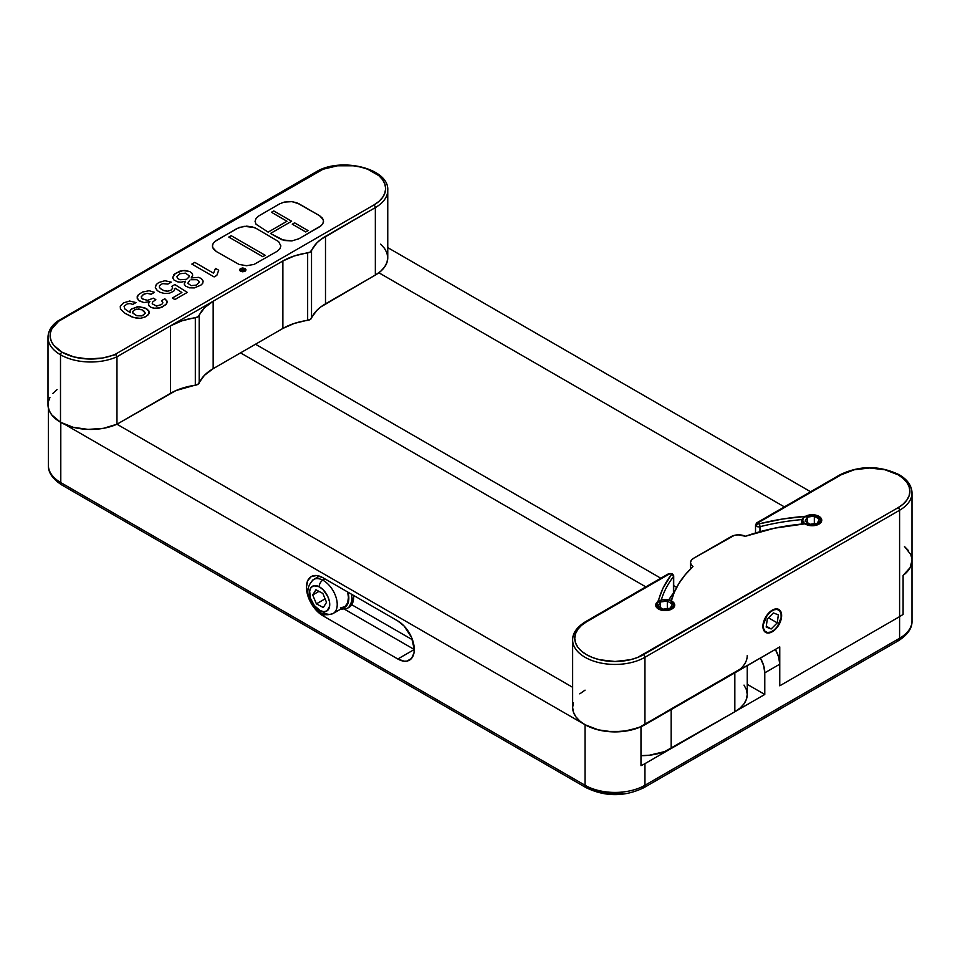 <?xml version="1.0" encoding="UTF-8"?>
<svg xmlns="http://www.w3.org/2000/svg" width="960" height="960" viewBox="0 0 960 960"><rect width="100%" height="100%" fill="white"/><g stroke="black" fill="none" stroke-linecap="round" stroke-linejoin="round"><path stroke-width="1.44" d="M322.92 615.768A23.304 13.452 60 0 1 307.692 595.236A23.304 13.452 60 0 1 311.268 576.564A23.304 13.452 60 0 1 322.92 577.716L316.608 575.532L311.268 576.564L307.692 580.68L306.444 587.232L307.692 595.236L311.268 603.468L316.608 610.68L322.92 615.768L397.812 659.004L404.112 661.2L406.968 661.092L411.516 658.464L413.976 653.028L414.288 649.5L411.516 637.32L404.112 626.052L397.812 620.952L322.92 577.716L397.812 620.952A23.304 13.452 60 0 1 413.028 641.496A23.304 13.452 60 0 1 409.464 660.168A23.304 13.452 60 0 1 397.812 659.004L414.288 649.5L344.772 609.36L414.288 649.5L397.812 659.004L322.92 615.768L325.104 614.508L322.92 615.768M573.024 643.272A42.36 24.456 0 0 0 601.464 663.156A42.36 24.456 0 0 0 644.952 657.276L644.952 724.728L644.952 657.276A42.36 24.456 180 0 1 598.788 662.58A42.36 24.456 180 0 1 572.64 639.984A42.36 24.456 180 0 1 585.048 622.692A2.124 1.224 60 0 1 585.48 621.72A2.124 1.224 60 0 1 586.536 621.816L669.768 573.768A2.124 1.224 -120 0 0 668.712 573.66A2.124 1.224 60 0 1 669.768 573.768A1.056 0.612 180 0 1 671.496 574.452L671.268 573.768A2.124 1.224 -60 0 1 672.324 573.66A2.124 1.224 120 0 0 671.268 573.768L669.768 573.768L586.536 621.816L581.532 625.344L577.812 629.364L575.52 633.72L574.752 638.256L575.52 642.78L577.812 647.148L581.532 651.156L586.536 654.684L592.644 657.576L599.592 659.724L615 661.488L630.396 659.724L637.356 657.576L898.092 507.672L903.096 504.144L906.816 500.136L909.108 495.768L909.876 491.244L909.108 486.708L906.816 482.352L903.096 478.332L898.092 474.804A2.124 1.224 -60 0 1 899.148 474.708A2.124 1.224 120 0 0 898.092 474.804A40.248 23.232 180 0 1 898.092 507.672A2.124 1.224 60 0 1 899.592 510.264L899.592 616.632A42.36 24.456 0 0 0 903.096 614.34A42.36 24.456 180 0 1 899.592 616.632L899.592 638.256L644.952 785.268A42.36 24.456 180 0 1 585.048 785.268L585.048 724.728L579.78 721.02L575.856 716.796L573.444 712.212L572.64 707.436A42.36 24.456 0 0 0 598.788 730.032A42.36 24.456 0 0 0 644.952 724.728L779.76 646.896L779.76 685.812L779.76 664.2L779.76 685.812L899.592 616.632A42.36 24.456 0 0 0 903.096 614.34L903.096 575.424A42.36 24.456 0 0 0 912 560.424A42.36 24.456 180 0 1 903.096 575.424L903.096 614.34A42.36 24.456 180 0 1 899.592 616.632L779.76 685.812L779.76 646.896L638.532 727.776L623.268 731.424L606.732 731.424L598.788 730.032L585.048 724.728L64.992 424.488L585.048 724.728L597.564 729.732L612.348 731.844L627.468 730.812L640.98 726.756A42.36 24.456 180 0 1 585.048 724.728L585.048 785.268L60.792 482.592L60.792 422.4L60.792 482.592A5.292 3.06 120 0 0 61.896 485.016A5.292 3.06 -60 0 1 60.792 482.592A42.36 24.456 180 0 1 48.384 465.3A42.36 24.456 0 0 0 60.792 482.592L585.048 785.268A42.36 24.456 0 0 0 644.952 785.268L644.952 763.644A42.36 24.456 180 0 1 640.98 765.672L640.98 726.756L640.98 765.672A42.36 24.456 180 0 0 644.952 763.644L764.784 694.464L644.952 763.644L644.952 785.268A5.292 3.06 60 0 1 643.86 787.692A5.292 3.06 60 0 1 641.208 787.428M48 337.404A42.684 24.648 0 0 0 60.504 354.78A42.684 24.648 180 0 1 48 337.344L48 404.808A42.684 24.648 0 0 0 60.504 422.232L73.152 427.272L88.08 429.396L103.344 428.34L116.964 424.224L572.64 687.3L116.964 424.224L572.64 687.3L116.964 424.224L116.964 356.772L170.556 325.824L170.556 393.288L116.964 424.224L175.968 390.552L197.796 384.408L204.48 375.276L213.168 368.676L213.168 301.224L282.888 260.976L282.888 328.428L240.54 352.872L645.828 586.872L240.54 352.872L645.828 586.872L240.54 352.872L213.168 368.676L282.888 328.428L282.888 260.976L294.324 255.96L310.14 252.096L316.824 242.964L320.772 239.496L375.348 207.588L375.348 275.052L325.5 303.828L325.5 236.364L375.348 207.588L375.348 275.052L320.772 306.948L316.824 310.416L310.14 319.548L294.324 323.412L282.888 328.428A52.956 30.576 0 0 1 307.656 320.364A5.292 3.06 0 0 0 311.532 318.12L311.532 250.668A5.292 3.06 180 0 1 307.656 252.9L307.656 320.364L307.656 252.9A52.956 30.576 180 0 0 282.888 260.976L170.556 325.824L181.98 320.82L197.796 316.956L204.48 307.824L213.168 301.224L213.168 368.676A52.956 30.576 0 0 0 199.188 382.98L199.188 315.528A5.292 3.06 180 0 1 195.324 317.76L195.324 385.212A5.292 3.06 0 0 0 199.188 382.98L199.188 315.528A52.956 30.576 180 0 1 213.168 301.224L170.556 325.824A52.956 30.576 180 0 1 195.324 317.76L195.324 385.212A52.956 30.576 0 0 0 170.556 393.288L170.556 325.824L116.964 356.772A42.684 24.648 180 0 1 60.504 354.78A2.124 1.224 -60 0 1 62.004 352.176A40.56 23.424 180 0 1 58.644 321.264L57.42 321.252C51.288 325.836 48.144 331.212 48 337.344A42.684 24.648 180 0 1 57.048 322.176M378.852 272.748L784.38 506.88L378.852 272.748M903.096 575.424L910.128 567.624L912 560.34L910.128 567.624L903.096 575.424M911.916 558.888L910.752 554.532L904.488 546.516L908.244 550.356M810.6 491.748L387.756 247.62L810.6 491.748M676.668 587.376L673.704 585.66L676.668 587.376M660.816 578.22L255.516 344.232L660.816 578.22M672.324 573.66A2.124 1.224 -60 0 1 672.768 574.632A3.18 1.836 180 0 1 673.704 575.928A3.18 1.836 180 0 1 673.428 576.672A2.124 1.584 -142.6 0 0 671.496 574.452A171.576 99.06 0 0 0 658.14 602.412A8.472 4.896 180 0 0 656.736 605.112A8.472 4.896 180 0 0 659.22 608.568L665.208 609.996L671.196 608.568L673.68 605.112L671.196 601.644A8.472 4.896 180 0 0 671.136 601.608A158.868 91.728 180 0 1 692.988 566.532L685.224 574.776L678.948 583.428L674.244 592.404L671.136 601.608A8.472 4.896 180 0 1 671.196 601.644A8.472 4.896 180 0 1 673.68 605.112A8.472 4.896 180 0 1 668.448 609.624A8.472 4.896 180 0 1 659.22 608.568L657.552 607.2L656.976 603.936L663.036 588.144L671.496 574.452A2.124 1.584 37.4 0 1 673.428 576.672A3.18 1.836 0 0 0 673.704 575.916L672.324 573.66L668.712 573.66L585.48 621.72A2.124 1.224 -120 0 1 586.536 621.816A40.248 23.232 180 0 0 586.536 654.684A40.248 23.232 180 0 0 643.464 654.684L898.092 507.672A2.124 1.224 -120 0 1 899.592 510.264L644.952 657.276A2.124 1.224 -120 0 0 643.464 654.684A2.124 1.224 60 0 1 644.952 657.276L899.592 510.264A42.36 24.456 0 0 0 912 492.972A42.36 24.456 180 0 1 899.592 510.264L899.592 616.632L779.76 685.812L899.592 616.632L899.592 638.256L644.952 785.268A5.292 3.06 -120 0 1 643.86 787.692C624.624 796.944 605.376 796.944 586.14 787.692A5.292 3.06 -60 0 1 585.048 785.268A5.292 3.06 120 0 0 586.14 787.692A5.292 3.06 -60 0 0 588.792 787.428L600.816 792.072L607.764 793.284L622.236 793.284M779.76 664.2L778.62 656.916L775.38 649.428A21.18 12.228 -120 0 1 779.76 664.2L764.784 672.84L764.784 694.464L747.24 684.336L764.784 694.464L764.784 672.84L779.76 664.2M760.392 658.08L763.644 665.568L764.784 672.84A21.18 12.228 60 0 0 760.392 658.08M351.732 604.728L412.488 639.804L351.732 604.728M912 492.972C911.748 485.676 907.464 479.592 899.148 474.708A2.124 1.224 -60 0 1 899.592 475.68A42.36 24.456 180 0 1 912 492.972L912 620.964C912.276 628.128 907.776 634.692 898.5 640.68A5.292 3.06 -120 0 0 899.592 638.256A42.36 24.456 0 0 0 912 620.964A42.36 24.456 180 0 1 899.592 638.256A5.292 3.06 60 0 1 898.5 640.68A5.292 3.06 60 0 1 895.848 640.416M64.536 484.752A5.292 3.06 -60 0 1 61.896 485.016L586.14 787.692M772.272 631.764A13.236 7.644 -60 0 1 765.66 632.424A13.236 7.644 -60 0 1 763.62 621.816A13.236 7.644 -60 0 1 772.272 610.152L767.076 614.976L763.62 621.816L762.912 626.364L763.62 630.084L767.076 632.952L770.448 632.616L775.86 628.872L780.924 620.1L781.632 615.552L780.06 610.452L777.48 608.964L772.272 610.152A13.236 7.644 -60 0 1 778.896 609.492A13.236 7.644 -60 0 1 780.924 620.1A13.236 7.644 -60 0 1 772.272 631.764L772.272 631.764M755.52 532.98L755.52 525.024A3.18 1.836 0 0 0 756.444 526.32A2.124 1.224 -60 0 1 757.944 523.728A1.056 0.612 180 0 1 757.944 522.864A2.124 1.224 -120 0 0 756.888 522.756A2.124 1.224 60 0 1 757.944 522.864L757.944 523.728L759.12 523.86L782.844 518.976L807.552 516.144A8.472 4.896 180 0 1 818.22 516.768A8.472 4.896 180 0 1 820.692 520.224A8.472 4.896 180 0 1 815.472 524.748A8.472 4.896 180 0 1 806.232 523.692A8.472 4.896 180 0 1 806.172 523.656L774.672 528.156L745.416 536.268L738.144 534.84L734.34 535.356L693.612 558.276L691.404 560.136L690.516 562.332L691.068 564.576L692.988 566.532A10.596 6.12 180 0 1 690.504 562.596A10.596 6.12 180 0 1 693.612 558.276L731.112 536.628A10.596 6.12 180 0 1 745.416 536.268A158.868 91.728 180 0 1 806.172 523.656A8.472 4.896 180 0 0 806.232 523.692L812.22 525.12L815.472 524.748L818.22 523.692L820.692 520.224L820.056 518.352L815.856 515.808L807.552 516.144A171.576 99.06 0 0 0 759.12 523.86A1.056 0.612 180 0 1 757.944 523.728A2.124 1.224 120 0 0 756.444 526.32A3.18 1.836 180 0 1 755.52 525.024A3.18 1.836 180 0 1 756.444 523.728A2.124 1.224 60 0 1 756.888 522.756L840.12 474.708A2.124 1.224 60 0 1 841.176 474.804L757.944 522.864L841.176 474.804A40.248 23.232 180 0 1 898.092 474.804L885.036 469.776L869.64 468L854.232 469.776L841.176 474.804A2.124 1.224 -120 0 0 840.12 474.708C859.8 465.324 879.468 465.324 899.148 474.708M673.428 576.672L673.428 593.088L673.428 576.672A169.464 97.836 180 0 0 661.296 600.084A169.464 97.836 180 0 1 673.428 576.672M585.48 621.72C576.792 627.156 572.508 633.252 572.64 639.984L572.64 707.436L573.444 702.66M579.78 693.852L585.048 690.144M759.972 526.704A169.464 97.836 180 0 1 801.972 519.564A169.464 97.836 180 0 0 759.972 526.704A3.18 1.836 180 0 1 756.444 526.32A3.18 1.836 0 0 0 759.972 526.704A2.124 0.696 -104.3 0 0 759.12 523.86A2.124 0.696 75.7 0 1 759.972 526.704L759.972 531.708L759.972 526.704M49.92 397.5L48.312 401.856L48.084 406.308L49.248 410.712L51.768 414.924L60.504 422.232L60.504 354.78L60.504 422.232A42.684 24.648 0 0 0 116.964 424.224L116.964 356.772L115.56 354.12L373.848 204.996L378.852 201.48L382.572 197.46L384.864 193.104L385.632 188.568L384.864 184.032L382.572 179.676L378.852 175.656L367.752 169.248L360.792 167.1L353.244 165.78L337.536 165.78L323.028 169.248L58.644 321.264L51.912 328.728L50.4 332.856L50.196 337.08L51.312 341.268L53.712 345.252L62.004 352.176L73.992 356.964L88.14 358.992L102.624 358.008L116.028 354.528M243.276 270.96L244.956 270.096L242.412 268.62L242.616 269.664L240.42 269.772L243.276 270.96L240.42 269.772L242.616 269.664L242.412 268.62L244.956 270.096L243.276 270.96M243.816 270.384L242.496 270.156L243.288 269.64L244.212 270.168L243.288 269.64L242.628 270.54L243.816 270.384M239.88 269.892L242.724 271.536L245.58 269.892L242.736 268.248L239.88 269.892L240.708 268.728L244.752 268.728L245.58 269.892L244.74 271.056L242.724 271.536L239.88 269.892M242.736 271.8L245.064 271.236L246.036 269.892L245.064 268.548L242.736 267.984L240.396 268.548L239.436 269.892L240.396 271.248L242.736 271.8L240.396 271.248L239.436 269.892L240.396 268.548L242.736 267.984L245.064 268.548L246.036 269.892L245.064 271.236L242.736 271.8M191.868 264.084L194.796 262.38L213.552 273.204L215.496 268.368L218.712 270.228L216.84 275.352L214.116 276.924L191.868 264.084L214.116 276.924L216.84 275.352L218.712 270.228L215.496 268.368L213.552 273.204L194.796 262.38L191.868 264.084M192.72 275.16L191.196 277.944L198.636 277.368L201.432 278.604L203.16 281.112L202.668 283.392L200.868 285.132L194.316 287.916L189.516 287.832L185.568 286.092L184.2 284.04L185.556 281.232L180.936 282.216L177.516 281.82L173.952 279.984L172.668 277.812L173.976 274.512L179.88 271.152L184.956 270.456L189.756 271.536L192.156 273.372L192.72 275.16L192.156 273.372L189.756 271.536L182.988 270.516L175.104 273.564L172.668 277.812L173.952 279.984L177.516 281.82L180.936 282.216L185.556 281.232L184.2 284.04L185.568 286.092L189.516 287.832L194.268 287.916L200.868 285.132L202.632 283.452L203.16 281.112L201.432 278.604L198.636 277.368L191.196 277.944L192.72 275.16M158.76 282.504L164.892 280.728L171.252 282.132L167.88 284.076L162.552 283.608L159.54 285.576L159.312 287.124L160.38 288.564L164.016 290.712L167.82 291.192L170.94 290.22L172.704 288.216L171.9 286.248L174.852 284.544L187.296 292.392L174.912 299.544L172.32 298.044L181.896 292.5L175.26 288.192L173.772 291.144L169.428 293.22L164.652 293.508L160.236 292.356L157.332 290.64L155.328 287.604L156.228 284.58L158.76 282.504L156.228 284.58L155.352 287.796L157.332 290.64L160.236 292.356L164.652 293.508L169.428 293.22L173.772 291.144L175.26 288.192L181.896 292.5L172.32 298.044L174.912 299.544L187.296 292.392L174.852 284.544L171.9 286.248L172.704 288.216L170.94 290.22L167.46 291.216L164.016 290.712L160.38 288.564L159.312 287.124L159.54 285.576L162.552 283.608L167.88 284.076L171.252 282.132L164.892 280.728L158.76 282.504M149.148 290.724L154.5 292.308L151.104 294.264L147.144 293.304L143.304 294.468L141.192 296.88L142.26 298.92L147.504 300.372L153.324 298.176L155.82 299.604L152.424 302.196L152.232 303.804L156.492 306.096L161.676 304.488L162.9 302.844L161.604 300.624L164.844 298.752L167.124 301.152L166.692 303.696L162.264 307.068L155.436 308.412L151.188 307.464L149.028 305.868L148.44 303.672L149.856 301.596L143.928 302.58L139.008 300.768L137.148 298.116L138.336 294.768L142.536 292.02L149.148 290.724L142.536 292.02L138.336 294.768L137.1 296.952L138.432 300.3L143.928 302.58L149.856 301.596L148.44 303.672L148.608 305.16L150.504 307.104L153.624 308.208L159.924 307.92L165.888 304.656L167.328 301.812L164.844 298.752L161.604 300.624L162.9 302.844L161.676 304.488L156.552 306.096L152.232 303.804L152.424 302.196L155.82 299.604L153.324 298.176L147.564 300.372L142.068 298.752L141.192 296.88L143.712 294.252L147.144 293.304L151.104 294.264L154.5 292.308L149.148 290.724M123.48 302.904L129.624 301.02L135.972 302.568L132.768 304.416L130.152 303.552L127.236 303.912L124.068 306.192L124.908 309.048L130.296 312.684L130.044 310.908L131.76 308.76L139.308 306.612L146.748 308.832L148.98 311.076L149.052 313.548L146.208 316.476L141.096 318.228L136.848 318.24L131.856 316.896L125.028 313.308L120.444 309.048L120.252 306.156L123.48 302.904L120.252 306.156L120.444 309.048L125.028 313.308L133.644 317.544L140.256 318.336L144.924 317.136L148.44 314.628L149.016 311.148L144.624 307.692L137.412 306.732L131.16 309.252L130.044 310.908L130.296 312.684L124.908 309.048L124.068 306.192L127.236 303.912L130.152 303.552L132.768 304.416L135.972 302.568L129.624 301.02L123.48 302.904M268.152 232.128L256.056 224.268L255.06 221.316L256.056 218.364L259.044 215.76L279.744 203.808L284.244 202.08L291.96 201.648L296.856 202.8L319.584 215.7L323.316 219.756L323.316 222.756L321.324 225.576L298.884 238.764L291.888 240.912L281.832 239.784L270.444 233.484L291.636 221.244L273.78 210.936L271.452 212.28L286.98 221.244L268.152 232.128L286.98 221.244L271.452 212.28L273.78 210.936L291.636 221.244L270.444 233.484L284.184 240.492L291.888 240.912L298.884 238.764L319.584 226.812L322.572 224.208L323.568 221.256L322.572 218.292L319.584 215.7L298.98 203.808L291.96 201.648L284.244 202.08L279.744 203.808L259.044 215.76L256.056 218.364L255.06 221.316L256.056 224.268L268.152 232.128M256.272 228.468L278.616 241.584L280.86 245.916L279.864 248.868L276.876 251.46L254.04 264.42L246.552 265.716L239.064 264.42L216.336 251.532L212.604 247.476L212.604 244.476L214.596 241.656L237.036 228.468L244.056 226.308L254.148 227.46L256.272 228.468L251.772 226.74L246.66 226.164L239.172 227.46L216.336 240.42L213.348 243.012L212.352 245.976L213.348 248.928L216.336 251.532L239.064 264.42L246.552 265.716L254.04 264.42L276.876 251.46L279.864 248.868L280.86 245.916L278.616 241.584L256.272 228.468M265.164 255.288L262.788 256.692L228.78 237.06L231.18 235.68L265.164 255.288L231.18 235.68L228.78 237.06L262.788 256.692L265.164 255.288M308.064 230.604L305.736 231.948L292.26 224.172L294.588 222.828L308.064 230.604L294.588 222.828L292.26 224.172L305.736 231.948L308.064 230.604M134.388 309.924L132.804 311.436L132.876 313.116L136.776 315.732L141.948 315.912L145.26 313.356L144.348 311.34L141.96 309.792L136.368 309.168L134.388 309.924L138.708 308.988L141.96 309.792L145.26 313.008L142.584 315.72L136.776 315.732L132.876 313.116L132.792 311.46L134.388 309.924M187.008 278.892L188.904 277.128L189.096 275.736L185.496 273.156L179.904 273.744L176.796 276.612L177.816 278.604L180.024 279.744L186.12 279.336L180.024 279.744L177.816 278.604L176.796 276.612L179.904 273.744L185.496 273.156L189.096 275.736L188.904 277.128L187.008 278.892M189.816 280.32L187.788 283.224L191.112 285.636L196.344 285.108L199.152 282.432L198.852 281.16L196.788 279.696L191.1 279.732L196.788 279.696L198.852 281.16L199.152 282.432L196.344 285.108L191.112 285.636L187.788 283.224L189.816 280.32M740.1 669.132L664.752 712.644M671.172 709.596L671.172 748.512L734.832 711.756L734.832 672.84L671.172 709.596L671.172 748.512A42.36 24.456 0 0 1 640.98 755.676L649.476 755.208L664.752 751.56L734.832 711.756L740.1 708.048L744.012 703.824L746.424 699.24L747.24 694.464L746.424 689.688L744.012 685.104M380.616 244.164L384.528 248.388L386.94 252.984L387.756 257.748L386.94 262.524L384.528 267.108L380.616 271.344L375.348 275.052A42.36 24.456 0 0 0 387.756 257.748L387.756 190.296A42.36 24.456 180 0 1 375.348 207.588A2.124 1.224 -120 0 0 373.848 204.996L115.56 354.12A40.56 23.424 180 0 1 62.004 352.176A2.124 1.224 120 0 0 60.504 354.78A42.684 24.648 0 0 0 116.964 356.772M57.048 389.628L52.872 393.372M58.092 321.084L316.932 172.14A2.124 1.224 -120 0 0 315.864 172.032A2.124 1.224 60 0 1 316.932 172.14A40.248 23.232 180 0 1 373.848 172.14A40.248 23.232 180 0 1 373.848 204.996A2.124 1.224 60 0 1 375.348 207.588A42.36 24.456 0 0 0 387.372 187.008M747.24 655.548A42.36 24.456 180 0 1 734.832 672.84L734.832 711.756A42.36 24.456 0 0 0 747.24 694.464L747.24 665.676M311.532 250.668A52.956 30.576 180 0 1 325.5 236.364L325.5 303.828A52.956 30.576 0 0 0 311.532 318.12L311.532 250.668M319.224 586.752A14.304 8.256 60 0 1 329.724 604.02A14.304 8.256 60 0 1 320.028 610.548A5.292 3.18 118 0 0 321.276 613.056A5.292 3.18 -62 0 1 320.028 610.548L314.34 605.556L310.44 598.236L309.636 591.06L311.004 587.568L313.68 585.768L319.224 586.752L323.124 589.716L327.804 596.508L329.46 601.596L329.616 606.24L327.048 610.86L323.856 611.688L320.028 610.548A14.304 8.256 60 0 1 309.516 593.28A14.304 8.256 60 0 1 319.224 586.752A5.292 3.18 -62 0 1 322.824 580.188A5.292 3.18 118 0 0 319.224 586.752M334.416 612.516A19.596 11.316 -120 0 0 335.652 596.172A19.596 11.316 -120 0 0 322.824 580.188A19.596 11.316 60 0 1 336.06 597.396A19.596 11.316 60 0 1 333.168 613.452A19.596 11.316 60 0 1 323.916 612.792A5.292 3.18 -62 0 1 321.276 613.056C324.036 615.156 327.996 615.288 333.168 613.452L344.4 606.972A19.596 11.316 -120 0 0 347.604 591.972L348.444 597.36L347.604 603.036L344.784 606.732L340.404 607.872M325.008 578.928L322.824 580.188L325.008 578.928M322.848 593.436L315.936 589.764L312.708 594.972L316.404 603.864L323.316 607.536L326.532 602.328L322.848 593.436L326.532 602.328L323.316 607.536L316.404 603.864L325.092 598.848L316.404 603.864L312.708 594.972L318.948 591.372L312.708 594.972L315.936 589.764L322.848 593.436M319.428 576.132L313.572 579.516A19.596 11.316 60 0 1 322.824 580.188A19.596 11.316 -120 0 0 312.324 580.452M348.612 607.368A22.236 12.84 -120 0 0 351.48 594.204A22.236 12.84 60 0 1 347.22 608.4L349.02 607.356A22.236 12.84 -120 0 0 353.556 595.404A22.236 12.84 60 0 1 350.4 606.324M348 592.2L348.828 597.936L347.856 603.636L344.88 607.296L342.108 608.292A20.124 11.616 60 0 0 348 592.2M670.62 600.576A168.408 97.224 180 0 1 672.072 598.26L670.62 600.576M668.724 599.988A170.52 98.448 180 0 1 674.592 591.588L668.724 599.988M819.168 516.456A9.528 5.508 180 0 1 818.76 524.232A9.528 5.508 180 0 1 805.284 524.004L803.316 522.18L802.692 520.056L803.532 517.968L807.168 515.556L810.648 514.8L816.132 515.208L820.308 517.308L821.628 519.324L820.92 522.492L815.604 525.372L810.084 525.588L805.284 524.004A9.528 5.508 180 0 1 805.488 516.336A9.528 5.508 180 0 1 818.964 516.336A9.528 5.508 180 0 1 819.168 516.456M804.732 516.768A10.596 6.12 0 0 0 802.86 523.944A10.596 6.12 180 0 1 801.636 521.088L801.636 524.064M819.372 519.252L814.332 516.168L807.192 517.14L805.08 521.196L810.108 524.28L817.248 523.308L819.372 519.252L817.248 523.308L810.108 524.28L805.08 521.196L807.192 517.14L807.192 522.492L807.192 517.14L814.332 516.168L814.332 523.704L814.332 516.168L819.372 519.252M672.144 601.332A9.528 5.508 180 0 1 671.736 609.108A9.528 5.508 180 0 1 658.272 608.88L656.292 607.056L655.92 603.864L657.444 601.908L661.824 599.964L669.12 600.084L673.296 602.184L674.604 604.2L674.496 606.348L672.972 608.304L668.592 610.248L663.072 610.464L658.272 608.88A9.528 5.508 180 0 1 658.464 601.212A9.528 5.508 180 0 1 671.952 601.212A9.528 5.508 180 0 1 672.144 601.332M672.348 604.14L667.32 601.044L660.18 602.016L658.068 606.084L663.096 609.168L670.236 608.196L672.348 604.14L670.236 608.196L663.096 609.168L658.068 606.084L660.18 602.016L660.18 607.38L660.18 602.016L667.32 601.044L667.32 608.592L667.32 601.044L672.348 604.14M763.416 624.3L767.1 615.468L770.304 611.976L773.808 609.852L777.072 609.408L779.616 610.74L781.044 613.62L781.128 617.616A12.708 7.332 -60 0 1 772.272 631.332A12.708 7.332 -60 0 1 763.416 624.3A12.708 7.332 -60 0 1 773.04 610.176A12.708 7.332 -60 0 1 781.26 615.768A12.708 7.332 -60 0 1 781.128 617.616L777.456 626.448L774.252 629.94L770.748 632.064L767.472 632.496L764.928 631.176L763.512 628.296L763.416 624.3M777.252 622.872L778.356 614.856L773.376 612.936L767.292 619.044L766.188 627.06L771.168 628.98L777.252 622.872L768.504 617.82L777.252 622.872L771.168 628.98L766.188 627.06L767.292 619.044L773.376 612.936L778.356 614.856L777.252 622.872M766.308 626.172L771.168 628.98L766.308 626.172M48.384 408.108L48.384 465.3C48.108 472.464 52.608 479.04 61.896 485.016M643.86 787.692L898.5 640.68M755.52 525.024L756.888 522.756M673.704 575.928L673.704 592.74M690.504 562.596L690.504 568.956M387.756 190.296C389.364 168.108 340.044 156.648 315.864 172.032L57.516 321.192M321.276 613.056C312.204 607.128 300.708 591.696 313.572 579.516M340.188 609.396L347.22 608.4M354.24 595.8L349.02 607.356M657.72 601.644L658.464 601.212"/></g></svg>
